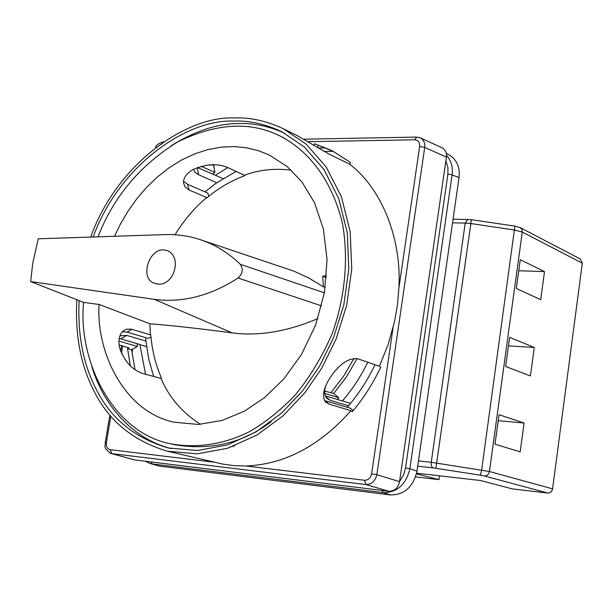 <?xml version="1.0" encoding="UTF-8"?>
<svg xmlns="http://www.w3.org/2000/svg" width="613" height="613" viewBox="0 0 613 613"><rect width="100%" height="100%" fill="white"/><g stroke="black" fill="none" stroke-linecap="round" stroke-linejoin="round"><path stroke-width="0.92" d="M582.312 263.184L580.319 258.985L520.238 227.638L521.947 229.5L522.276 232.059L582.312 263.184L552.574 488.852L489.442 471.497C488.745 474.447 487.051 475.941 484.362 475.956L547.723 493.028C550.305 493.021 551.922 491.634 552.574 488.852M416.648 473.182L480.607 480.531L512.261 488.89L547.723 493.028M415.622 476.914L438.962 479.627L416.488 473.895M524.084 423.031L520.199 451.85L494.998 444.226L499.043 414.717L524.084 423.031L498.223 420.679M530.437 375.938L505.648 366.497L509.641 337.365L534.275 347.471L530.437 375.938M544.505 271.597L540.72 299.703L516.338 288.478L520.276 259.713L544.505 271.597L518.767 270.747M439.498 475.811L438.962 479.627M534.275 347.471L508.468 345.87M445.881 160.821L447.927 167.349L447.888 174.1L452.095 174.881C453.183 167.41 451.321 160.874 446.525 155.265M447.888 174.1L405.553 467.964L403.592 474.96L399.576 481.504M382.068 490.446L383.232 492.622C397.109 492.584 405.99 484.607 409.882 468.684L452.095 174.881L459.014 177.586C460.263 166.782 456.509 158.959 447.735 154.116L446.341 153.549M145.664 461.344L150.039 463.466L152.315 463.934L383.232 492.622L390.466 494.936C404.35 494.921 413.2 486.998 417.009 471.144L459.014 177.586M150.039 463.466L159.089 466.056L390.466 494.936M193.424 169.326L195.164 172.445L198.497 174.697L197.233 167.571M223.009 178.644L215.416 175.287L227.806 167.587M197.355 167.525L215.416 175.287M236.135 171.418L216.78 182.781L198.497 174.697M333.257 151.319L324.062 151.449M132.584 349.195L131.979 352.774M375.049 364.727C367.785 379.861 358.911 393.577 348.429 405.852L346.966 407.185M145.534 374.252L139.902 344.506L120.746 338.82L126.761 335.403L145.971 341.089L148.752 359.187L153.625 376.436M325.311 395.86L342.368 400.933C352.352 389.416 360.827 376.52 367.792 362.237M216.757 182.666L205.018 191.854M145.58 337.602L145.879 341.15M126.761 335.403L119.895 335.832M325.664 386.098C324.016 391.584 324.438 395.691 326.928 398.419L330.277 400.358L325.595 396.534M119.167 338.476L120.746 338.82M146.599 346.651L139.718 344.613M350.513 403.377L342.368 400.933M348.245 405.706L330.277 400.358M283.053 128.607L296.776 135.396L328.706 153.917L349.709 164.2C381.225 188.16 401.852 237.997 398.871 288.079L397.431 305.297L394.412 322.04L388.113 344.59L379.393 366.214L380.696 367.233C372.965 383.577 363.478 398.396 352.253 411.706L350.981 410.664L329.173 404.174L324.928 400.664L350.406 408.212L353.241 410.526M214.734 164.767L213.638 165.51L211.945 164.751M209.087 164.912L210.067 165.341L209.983 164.843M213.638 165.51L214.887 172.391L201.133 166.292M333.87 151.618L314.661 143.764L332.047 150.668L350.567 162.537L349.709 164.2M317.381 147.511L318.354 145.626M318.231 148.024L325.204 147.925M313.841 145.358L314.661 143.764M307.803 141.687L414.672 139.795C418.204 140.162 419.867 142.377 419.66 146.438L424.725 147.396C425.23 143.09 423.79 139.917 420.388 137.879L442.103 147.787C445.49 149.802 446.931 152.928 446.41 157.15L399.561 481.619L376.826 474.707L424.725 147.396L446.41 157.15M214.887 172.391L212.382 174.161M137.074 343.671L137.35 346.483L131.619 349.739L135.013 369.677M118.884 341.035L137.35 346.483M229.3 447.237L234.641 445.82M324.928 400.664L324.515 400.534M379.393 366.214L358 358.889C348.644 357.578 339.303 363.923 329.963 377.93C323.189 388.864 321.764 396.94 325.695 402.136L329.173 404.174M131.619 349.739L127.558 348.559L128.853 347.824L119.06 344.904M130.331 365.785L127.558 348.559M90.686 237.07C117.106 163.204 186.689 116.049 233.614 117.964C249.529 117.175 265.996 120.723 283.022 128.592L305.994 143.978L326.131 166.882L341.38 196.681L350.153 231.53L351.77 268.747L346.651 305.397L336.077 339.066L321.741 368.198L304.615 393.048L282.984 415.89L257.016 434.985L227.798 448.21L197.148 453.858L167.288 451.183C133.159 440.9 108.785 420.955 94.164 391.347C80.747 365.593 74.978 335.058 76.847 299.734M167.648 451.268L222.871 464.11L234.074 465.665L245.905 466.003C284.616 464.424 319.641 445.973 350.981 410.664M171.065 145.794C194.949 131.021 217.316 123.611 238.158 123.565C253 122.899 268.379 126.04 284.286 133.006M171.395 448.655C129.504 438.057 102.241 401.492 91.965 366.957M93.145 236.986C119.336 164.874 187.302 119.206 233.109 121.098C248.801 120.34 265.023 123.88 281.788 131.711L304.24 146.882L323.894 169.395L338.759 198.612L347.28 232.748L348.812 269.161L343.786 305.013L333.434 337.939L319.411 366.444L302.669 390.757L281.536 413.131L256.15 431.858L227.584 444.869L197.585 450.494L168.33 447.996C134.944 438.111 111.022 418.748 96.555 389.899C83.307 364.75 77.499 334.997 79.138 300.631M110.478 453.298L111.704 453.589L110.133 449.689C107.29 448.931 106.041 446.616 106.378 442.755L105.206 442.716C106.057 445.536 101.919 447.245 110.953 453.444L134.385 459.88L388.803 491.274C394.435 491.266 398.021 488.048 399.561 481.619M161.602 144.27L163.648 141.825M414.672 139.795L416.671 137.074M303.611 139.197L416.403 137.082L420.365 137.894L419.177 137.435M393.04 327.817L371.608 473.841L376.826 474.707C375.217 481.236 371.585 484.515 365.938 484.561L388.803 491.274M371.608 473.841C370.581 478.094 368.221 480.232 364.528 480.255L365.938 484.561L111.704 453.589L134.385 459.88M291.336 170.222C274.731 168.085 259.115 169.77 244.495 175.264L227.139 167.28C216.718 163.15 205.11 164.046 192.306 169.962C186.252 173.893 183.318 178.184 183.494 182.827L185.103 187.042L189.011 189.938L187.524 184.26L183.532 181.241M244.495 175.264L244.564 175.793C231.07 180.697 218.45 188.114 206.696 198.06L206.642 197.532L189.011 189.938M187.524 184.26L207.876 193.095L208.742 196.359M150.974 336.935L148.315 338.414L127.014 332.108L131.948 329.327L131.297 329.15L126.753 329.12L123.336 330.836C119.305 334.315 118.048 339.939 119.566 347.694C124.362 361.218 132.04 369.808 142.599 373.463L161.089 378.451C168.874 397.124 181.992 412.419 200.443 424.349M337.227 399.438L338.797 397.653L324.76 393.469M357.072 358.628L346.376 377.033L333.671 393.523L338.797 397.653M206.642 197.532C194.543 207.784 183.992 220.197 174.996 234.764M201.792 240.173C189.724 236.028 177.463 234.181 165.012 234.61L38.244 238.802L32.75 263.161L30.65 281.574L154.208 299.32C182.115 303.06 210.067 295.972 238.059 278.034C242.763 273.659 243.499 269.076 240.265 264.28C229.001 253.299 216.182 245.269 201.792 240.173L294.041 271.207L308.906 278.072L323.358 286.807L322.744 276.111L326.568 275.781M122.293 331.809L127.014 332.108M333.671 393.523L330.913 392.688L343.41 376.489L353.992 358.421M324.721 391.071L330.913 392.688M131.948 329.327L150.361 334.836L150.76 334.529C152.009 350.169 155.587 364.704 161.495 378.16L161.089 378.451M317.886 318.576C287.374 331.572 258.809 336.345 232.166 332.905C200.666 328.706 173.234 325.656 149.894 323.756L99.091 304.469C95.873 350.789 123.412 411.492 174.046 422.181L198.397 424.464L222.35 420.365L244.426 411.131L264.326 397.799L283.788 378.987L301.512 354.429L315.626 324.982L324.461 292.516L327.043 259.651L323.411 229.055L314.538 202.788L301.948 181.931L287.206 166.583L269.544 155.158L258.648 150.76L246.847 147.833L234.319 146.576L221.255 147.135L207.899 149.587L194.536 153.932L181.433 160.108L168.866 167.954L157.058 177.272L146.216 187.793L136.477 199.24L127.933 211.316L120.608 223.745L114.501 236.281M149.894 323.756L150.361 334.836M163.932 249.92L167.364 250.617C183.639 257.368 172.751 289.382 155.196 283.436C139.136 279.827 148.515 248.242 163.932 249.92M174.559 444.701C210.696 450.747 242.917 443.061 271.222 421.66M322.744 276.111L326.423 277.582M30.65 281.574L83.644 302.408L99.091 304.469M323.365 286.8L325.288 287.367M83.583 302.378C77.774 359.785 112.11 432.556 170.46 443.758C198.022 448.839 225.423 443.613 248.817 431.996C264.08 423.399 279.321 411.338 294.539 395.837C309.274 378.114 321.848 357.325 332.277 333.472C345.556 296.133 348.797 255.989 342.023 221.4C330.438 176.751 306.745 149.909 280.478 136.209C250.748 121.113 216.496 123.006 177.732 141.887C140.116 165.188 113.543 196.834 97.996 236.825M452.532 222.879L465.221 223.071L467.796 219.362M418.48 460.892L431.245 462.294L431.245 464.983L432.058 467.175L433.039 467.911L435.897 468.301L470.876 223.561L514.721 230.051L522.276 232.059L489.442 471.497L431.245 462.294L465.221 223.071L470.876 223.561L471.175 219.653L453.061 219.163M435.897 468.301L480.477 475.213L481.657 469.987L514.889 226.128M480.477 475.213L484.362 475.956M417.721 466.194L433.039 467.911M405.553 467.964L409.882 468.684L417.009 471.144M151.028 461.934L152.315 463.934L159.089 466.056M419.66 146.438L398.871 288.079M106.378 442.755L110.853 416.242M121.489 353.31L122.723 346M214.473 462.233L110.133 449.689M364.528 480.255L245.905 466.003M154.208 299.32L232.166 332.905M238.059 278.034L321.603 305.872M240.265 264.28L324.407 292.822M520.238 227.638L514.912 226.128L471.175 219.653M150.154 463.489L145.542 461.26M121.612 345.663L120.661 351.287M109.873 415.085L105.214 442.686M155.541 147.656C156.062 145.135 158.698 143.197 163.456 141.833M170.46 443.758L174.613 444.716M280.463 136.201L284.279 138.094"/></g></svg>
